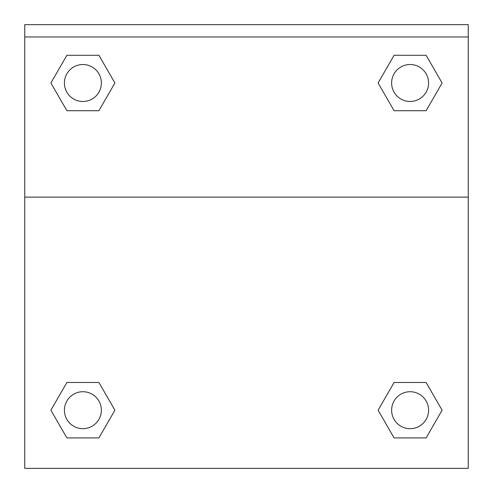 <?xml version="1.0" encoding="UTF-8"?>
<svg xmlns="http://www.w3.org/2000/svg" width="493" height="493" viewBox="0 0 493 493"><rect width="100%" height="100%" fill="white"/><g stroke="black" fill="none" stroke-linecap="round" stroke-linejoin="round"><path stroke-width="0.74" d="M378.834 408.925L394.098 382.482L405.862 382.482L394.098 382.482L378.094 410.201L394.098 382.482L426.106 382.482L394.098 382.482L426.106 382.482L442.11 410.201L426.106 437.92L442.11 410.201M66.894 382.482L98.902 382.482L66.894 382.482L50.89 410.201L66.894 382.482L98.902 382.482L114.906 410.201L98.902 437.92L66.894 437.92L98.902 437.92L66.894 437.92L50.89 410.201M114.166 84.272L98.902 110.715L87.138 110.715L98.902 110.715L114.906 82.997L98.902 110.715L66.894 110.715L98.902 110.715L66.894 110.715L50.89 82.997L66.894 55.278L50.89 82.997M426.106 110.715L394.098 110.715L426.106 110.715L442.11 82.997L426.106 110.715L394.098 110.715L378.094 82.997L394.098 55.278L378.094 82.997M468.251 36.969L468.251 24.65L24.749 24.65L24.749 36.969L468.251 36.969L468.251 468.35L24.749 468.35L24.749 36.969M426.106 437.92L394.098 437.92L426.106 437.92L394.098 437.92L378.094 410.201M24.749 197.126L468.251 197.126M394.098 55.278L426.106 55.278L394.098 55.278L426.106 55.278L442.11 82.997M66.894 55.278L98.902 55.278L66.894 55.278L98.902 55.278L114.906 82.997M428.583 410.201A18.481 18.481 0 0 0 400.864 394.197A18.481 18.481 0 0 0 400.864 426.205A18.481 18.481 0 0 0 428.583 410.201M101.373 410.201A18.481 18.481 0 0 0 73.654 394.197A18.481 18.481 0 0 0 73.654 426.205A18.481 18.481 0 0 0 101.373 410.201M428.583 82.997A18.481 18.481 0 0 0 400.864 66.993A18.481 18.481 0 0 0 400.864 99.001A18.481 18.481 0 0 0 428.583 82.997M101.373 82.997A18.481 18.481 0 0 0 73.654 66.993A18.481 18.481 0 0 0 73.654 99.001A18.481 18.481 0 0 0 101.373 82.997M394.098 382.482L405.862 382.482M87.138 382.482L98.902 382.482M405.862 110.715L394.098 110.715M98.902 110.715L87.138 110.715"/></g></svg>

